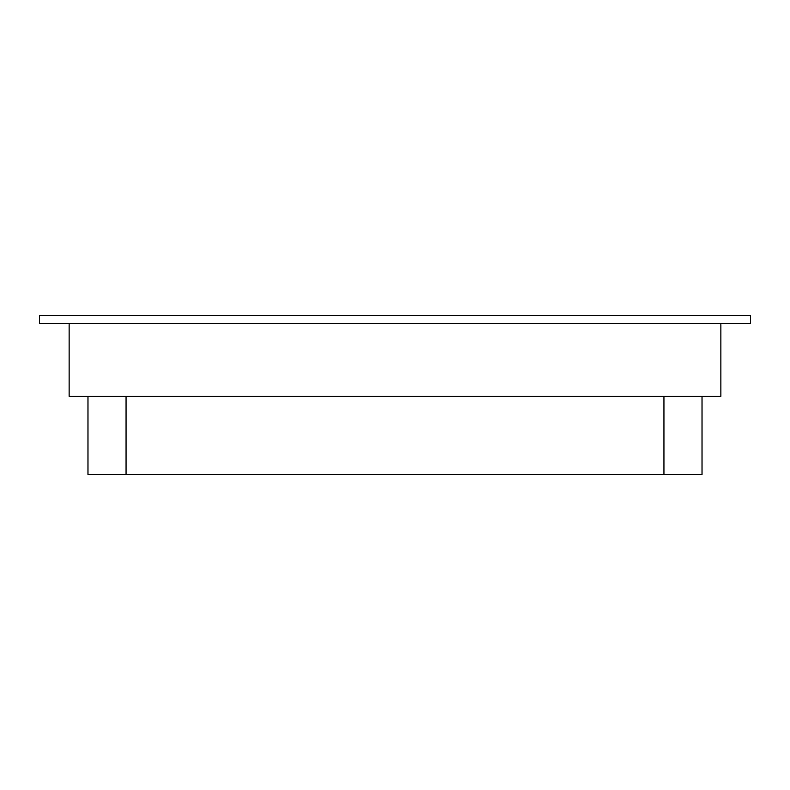 <?xml version="1.0" encoding="UTF-8"?>
<svg xmlns="http://www.w3.org/2000/svg" width="790" height="790" viewBox="0 0 790 790"><rect width="100%" height="100%" fill="white"/><g stroke="black" fill="none" stroke-linecap="round" stroke-linejoin="round"><path stroke-width="1.19" d="M750.5 315.556L39.5 315.556L39.5 323.633L750.5 323.633L750.5 315.556M720.875 323.633L720.875 396.343L69.125 396.343L69.125 323.633M87.976 396.343L87.976 474.444L702.024 474.444L702.024 396.343M663.936 396.343L663.936 474.444M126.064 396.343L126.064 474.444"/></g></svg>

